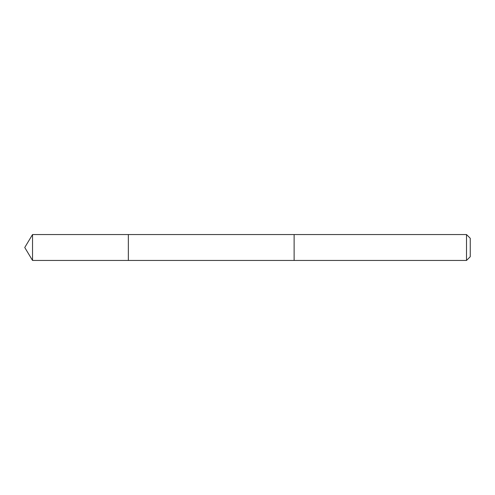 <?xml version="1.0" encoding="UTF-8"?>
<svg xmlns="http://www.w3.org/2000/svg" width="495" height="495" viewBox="0 0 495 495"><rect width="100%" height="100%" fill="white"/><g stroke="black" fill="none" stroke-linecap="round" stroke-linejoin="round"><path stroke-width="0.74" d="M128.353 260.45L128.353 234.55L32.534 234.55L32.534 260.45L128.353 260.45L128.353 234.55L294.123 234.556L294.123 260.444L32.534 260.45L24.75 247.5L32.534 260.45M294.123 249.511L294.123 260.45L466.513 260.45L466.513 234.55L294.123 234.55L294.123 249.511M466.513 234.55L470.25 238.287L470.25 256.713L466.513 260.45M24.75 247.5L32.534 234.55"/></g></svg>
